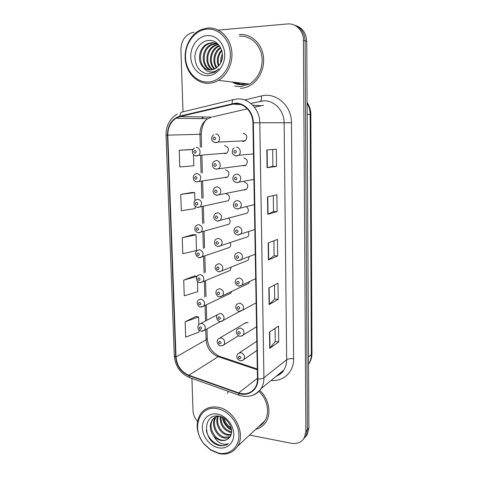 <?xml version="1.0" encoding="UTF-8"?>
<svg xmlns="http://www.w3.org/2000/svg" width="478" height="478" viewBox="0 0 478 478"><rect width="100%" height="100%" fill="white"/><g stroke="black" fill="none" stroke-linecap="round" stroke-linejoin="round"><path stroke-width="0.72" d="M227.241 248.219L229.637 247.389C230.79 246.086 230.982 244.551 230.211 242.776M226.357 224.923L228.98 224.182C230.551 222.282 230.498 220.316 228.819 218.273M225.467 201.346L228.299 200.73C230.414 197.366 229.655 195.024 226.034 193.692M224.564 177.481L225.646 177.696L227.6 177.033C229.888 173.604 229.177 171.208 225.455 169.839M223.668 153.336L225.066 153.671L226.877 153.079C229.362 149.59 228.693 147.14 224.875 145.73L224.546 145.748M248.136 322.799L247.048 322.483L244.419 323.528L246.158 322.507L220.077 337.838M245.095 237.668L247.735 236.783C248.96 235.355 249.11 233.718 248.184 231.878M242.585 165.561L243.911 165.86L245.943 165.155C248.297 161.642 247.568 159.21 243.756 157.854M243.427 189.891L244.401 190.065L246.564 189.288C248.721 185.84 247.951 183.462 244.24 182.154M244.264 213.929L247.162 213.164C248.859 210.977 248.68 208.874 246.612 206.855M241.754 140.932L243.427 141.38L245.298 140.753C247.861 137.18 247.186 134.688 243.26 133.29L243.188 133.29M201.417 307.067L203.753 306.075L200.473 307.013C198.83 307.617 195.4 302.873 198.424 300.011L200.939 299.061C204.423 300.423 205.361 302.765 203.753 306.075L230.904 293.074L231.699 291.431M200.39 282.6L202.929 281.667L199.756 282.546C198.203 283.245 194.54 278.525 197.749 275.43L200.186 274.521C203.753 275.896 204.662 278.28 202.929 281.667L230.276 270.351L231.161 267.106M220.047 296.808L222.629 295.745L219.265 296.754C217.759 297.43 214.036 292.793 217.09 289.68L219.725 288.658C223.28 289.991 224.248 292.351 222.629 295.745L248.829 283.287L249.641 281.518M219.085 271.857L221.894 270.865L218.649 271.815C214.837 269.813 214.126 267.417 216.516 264.621L219.067 263.641C222.712 264.991 223.656 267.399 221.894 270.865L248.291 260.157L249.14 256.686M228.448 391.41L227.319 393.555L228.448 391.41M235.176 103.672C244.354 103.093 252.928 112.282 252.91 122.852L257.463 378.923C257.499 382.316 256.698 385.304 255.049 387.885C251.046 393.34 245.584 395.013 238.659 392.892L188.918 375.272C181.204 371.896 176.908 365.79 176.029 356.97L167.808 135.155C167.778 127.65 170.503 122.015 175.982 118.257L180.081 116.542L235.176 103.672M235.164 103.176L179.997 116.082C171.829 118.825 167.635 125.188 167.425 135.16L175.659 356.911C176.561 365.957 180.965 372.207 188.864 375.672L238.6 393.304C248.303 397.063 258.329 389.827 257.881 378.988L253.352 122.84C253.37 112.001 244.575 102.585 235.164 103.176M240.231 84.134L234.913 82.336M233.437 82.156C236.216 83.626 239.161 84.295 242.28 84.158L245.74 83.632L242.28 84.158C239.161 84.295 236.216 83.626 233.437 82.156M303.608 438.941L305.932 435.936L307.396 429.716L305.101 40.839C304.611 32.612 300.895 27.318 293.958 24.952C300.895 27.318 304.611 32.612 305.101 40.839L307.396 429.716L305.932 435.936L303.608 438.941M275.071 328.362L275.25 341.519L269.741 348.354L278.74 341.925L278.543 326.068L269.496 332.049L269.741 348.354M275.25 341.477L278.74 341.925M274.491 285.019L274.677 299.055L269.096 304.6L278.202 299.371L277.999 283.191L268.851 287.953L269.096 304.6M274.677 299.025L278.202 299.371M276.529 166.392L272.902 166.362L267.077 167.694L276.529 166.392L276.314 149.184L266.814 149.961L267.077 167.694M273.291 195.604L273.506 211.509L267.764 214.299L277.103 211.635L276.887 194.779L267.507 196.936L267.764 214.299M273.506 211.491L277.103 211.635M273.9 240.775L274.097 255.724L268.439 259.918L277.658 255.951L277.449 239.436L268.188 242.926L268.439 259.918M274.097 255.7L277.658 255.951M240.422 88.37C243.792 88.203 247.012 87.247 250.096 85.502C259.865 79.987 265.607 66.406 263.025 54.253C260.516 42.082 250.108 33.52 239.323 34.5C250.108 33.52 260.516 42.082 263.025 54.253C265.607 66.406 259.865 79.987 250.096 85.502C247.012 87.247 243.792 88.203 240.422 88.37M255.742 429.34C260.134 428.204 263.563 425.695 266.037 421.817C271.677 413.153 268.815 398.64 259.787 390.395C268.815 398.64 271.677 413.153 266.037 421.817C263.563 425.695 260.134 428.204 255.742 429.34M249.552 435.1L291.508 443.309C297.304 444.211 301.606 442.323 304.408 437.645L305.878 431.389L303.428 40.337C303.554 30.819 295.816 22.98 287.403 23.948L218.201 30.114M194.05 32.265L191.063 32.928C184.478 35.898 181.096 41.514 180.929 49.784L183.008 111.822M191.923 378.415L192.993 410.411C193.196 414.468 194.695 418.136 197.48 421.411M195.974 316.466L185.153 321.76L185.685 337.151L199.063 332.001L199.003 329.963M192.007 192.479L180.744 194.421L181.311 210.756L195.191 208.557L195.114 206.173M190.632 149.524L179.22 150.259L179.794 166.924L193.847 165.788L193.494 154.621M194.677 275.925L183.713 280.144L184.257 295.846L197.796 291.64L197.474 281.297M182.243 237.709L182.799 253.722L196.506 250.502L196.016 234.865L193.243 234.596L182.243 237.709L196.016 234.865M272.902 166.374L272.675 149.483M194.94 200.635L194.689 192.616L191.893 192.473M180.744 194.421L194.689 192.616M192.927 149.536L190.519 149.524M179.22 150.259L192.909 149.56M197.002 276.26L194.57 275.908M183.713 280.144L196.906 276.421M198.83 324.58L198.591 316.956L195.866 316.442M185.153 321.76L198.591 316.956M235.397 82.395L240.476 84.152M305.125 437.233L307.438 434.245L308.896 428.055L306.757 41.329C306.273 33.155 302.58 27.891 295.679 25.543M208.283 82.001C220.197 81.523 230.731 68.521 230.33 54.098C230.109 39.668 218.882 27.897 206.825 29.134C194.755 30.168 184.956 43.432 185.506 57.3C185.882 71.18 196.368 82.688 208.283 82.001M208.898 83.28C212.226 83.1 215.417 82.126 218.458 80.364C228.245 74.723 233.957 60.76 231.298 48.272C228.717 35.76 218.201 26.989 207.38 28.041L201.035 29.672C190.232 34.308 183.462 48.296 185.446 61.184C187.334 74.09 197.599 83.889 208.898 83.28M234.519 86.07L240.392 86.709L249.361 84.062C258.55 78.918 263.964 66.185 261.568 54.779C259.237 43.355 249.486 35.294 239.359 36.203M220.77 62.809C220.472 59.636 221.033 56.709 222.455 54.026M221.511 61.1L222.503 55.92M218.446 66.173C216.259 60.174 217.323 54.773 221.631 49.963M218.984 65.546C217.311 60.085 218.279 55.155 221.876 50.764M216.391 68.001C211.874 62.355 213.63 51.319 220.531 47.465M216.893 67.625C212.949 62.062 214.586 51.965 220.818 48.009M214.413 69.125C207.727 63.729 209.663 49.383 218.571 45.96L219.366 45.655M214.903 68.892C208.647 63.287 210.762 49.479 219.438 46.145L219.659 46.055M212.471 69.764C204.13 65.444 205.223 48.995 215.046 45.207L218.082 44.376M212.955 69.645C205.014 65.02 206.341 49.097 215.931 45.398L218.494 44.639M210.559 70.015C200.7 67.189 200.688 48.595 211.449 44.436L216.385 43.522M211.037 69.985C201.543 66.747 201.836 48.696 212.357 44.633L216.815 43.707M203.341 67.314C205.558 69.238 208.055 70.129 210.852 70.003L215.237 68.718L219.611 64.697C226.709 55.609 219.725 39.572 209.209 40.445C201.399 40.558 194.887 48.75 194.875 57.444C195.61 67.105 200.013 72.596 208.091 73.917L214.867 72.148L219.049 68.76C216.253 71.258 213.212 72.309 209.926 71.909C207.183 71.515 204.984 69.979 203.341 67.314L203.072 67.057C196.781 61.238 198.944 47.089 207.787 43.653L211.539 42.739C213.971 42.572 216.319 43.223 218.577 44.693M209.131 69.955C198.262 68.551 197.193 48.296 208.713 43.851L212.453 42.942L215.052 43.08M206.998 35.593C197.862 36.322 190.364 46.36 190.77 56.924C191.045 67.494 199.057 76.253 208.103 75.679C217.155 75.267 225.078 65.378 224.756 54.498C224.576 43.606 216.134 34.703 206.998 35.593M218.518 453.102C229.524 455.564 239.257 447.247 238.91 435.147C238.731 423.084 228.424 410.572 217.293 408.678C199.32 404.693 190.752 428.963 204.202 444.008L210.565 449.72L218.518 453.102M219.067 453.652C227.074 455.098 233.228 452.642 237.536 446.285C246.313 433.492 234.047 409.377 217.789 407.22C210.487 406.139 204.781 408.296 200.664 413.703C195.072 423.233 196.219 433.385 204.112 444.152L210.756 450.121L219.067 453.652M258.676 426.609C261.197 425.289 263.241 423.389 264.8 420.909C270.13 412.771 267.429 399.106 258.915 391.374M231.448 429.095C226.889 426.8 224.164 423.018 223.28 417.754M231.203 427.935C227.582 425.731 225.269 422.534 224.266 418.352M231.549 432.596L230.049 432.351C223.101 429.728 219.826 424.44 220.215 416.493M231.615 431.831L230.826 431.676C224.248 429.28 220.938 424.285 220.89 416.697M230.886 435.183L226.907 435.088C219.808 433.54 214.395 423.09 217.896 416.254M231.107 434.592L227.701 434.4C220.842 432.877 215.435 423.048 218.464 416.153M229.709 437.215C227.875 438.195 225.879 438.416 223.71 437.872C215.781 436.247 210.499 423.651 215.554 417.288L215.811 416.947M230.049 436.749L224.517 437.173C216.654 435.56 211.36 423.126 216.307 416.732M213.893 436.348C215.936 438.481 218.249 439.826 220.824 440.387C224.08 440.979 226.781 440.202 228.932 438.051C235.499 432.5 229.105 417.796 219.402 416.29C202.397 412.46 202.529 441.009 218.327 445.269L219.139 445.46C222.688 446.153 225.795 445.532 228.46 443.602C225.867 444.618 223.047 444.379 220 442.873C217.454 441.57 215.417 439.396 213.893 436.348L213.642 436.055C209.699 430.469 209.233 425.091 212.244 419.923C213.774 417.832 215.871 416.571 218.548 416.141M228.394 438.571C226.381 440.19 224.009 440.662 221.278 439.993C213.313 438.344 207.996 425.659 213.08 419.26L214.437 417.748M217.442 414.097C209.006 412.484 202.045 419.033 202.391 427.947C202.612 436.838 210.009 446.082 218.368 447.778C226.727 449.613 234.053 443.273 233.778 434.138C233.628 425.026 225.873 415.573 217.442 414.097M228.46 443.602C221.278 449.469 207.996 441.194 206.263 430.009M231.597 430.308C226.494 427.362 223.328 422.976 222.085 417.163M244.652 99.98L261.37 95.97C275.949 91.925 291.735 105.722 291.461 122.756L293.606 358.739C290.528 358.428 288.222 358.745 286.68 359.695L284.135 122.858C284.249 110.693 274.235 100.123 263.474 100.816L250.836 103.451M293.606 358.739C293.952 371.854 283.299 381.844 271.199 380.374M276.404 376.102C279.499 374.877 281.972 372.846 283.842 370.008C285.748 367.008 286.692 363.573 286.68 359.695L263.928 377.734C263.97 381.892 262.99 385.561 260.988 388.745C258.58 392.408 255.294 394.756 251.117 395.79M232.123 103.595C232.093 100.912 232.72 99.538 234.005 99.46L237.411 98.958M177.26 114.051C169.756 118.604 166.009 125.642 166.027 135.16L167.425 135.16M175.659 356.911L174.291 355.811L166.027 135.16M188.864 375.672L189.467 377.542L190.298 377.835M233.306 99.627L182.16 112.025C180.738 112.145 180.021 113.495 179.997 116.082M238.6 393.304L239.06 395.181L239.783 395.431M257.881 378.988C260.618 379.042 262.631 378.624 263.928 377.734L259.793 122.762L253.352 122.84M237.697 98.946C249.116 98.181 259.841 109.605 259.793 122.762L291.461 122.756M305.878 431.389L308.896 428.055M303.428 40.337L306.757 41.329M203.258 116.973L201.65 118.622M261.37 95.97C261.813 99.281 261.352 101.055 259.99 101.288M176.029 356.97L206.078 339.804C206.849 348.008 210.87 353.63 218.153 356.672L257.301 369.787M188.918 375.272L218.153 356.672L220.489 356.666L257.289 368.968M238.659 392.892L257.451 378.259M263.545 105.327L254.457 107.168M232.206 104.079L240.888 104.568M252.796 105.244L260.761 105.698M180.081 116.542L211.676 117.134L207.799 118.711C202.594 122.177 199.983 127.369 199.953 134.294L200.342 147.206M247.341 108.823L212.716 116.889M167.808 135.155L201.226 134.252L201.608 147.134M200.593 155.691L201.107 172.952M201.358 181.335L201.865 198.4M202.11 206.681L202.612 223.549M202.857 231.74L203.353 248.411M203.598 256.507L204.088 272.944M204.327 281.088L204.805 297.095M205.056 305.454L205.516 320.965M205.773 329.557L206.078 339.804L207.249 338.346M268.702 259.775L268.451 242.824M268.033 214.198L267.782 196.876M267.351 167.647L267.088 149.937M269.359 304.402L269.114 287.816M269.998 348.115L269.759 331.875M308.543 364.308L308.752 363.979C310.461 361.207 311.315 358.064 311.321 354.557L310.15 114.445C310.108 110.346 309.087 106.582 307.097 103.146M307.157 114.338L310.849 114.505L311.973 353.439C311.961 357.323 310.885 360.836 308.752 363.979L308.543 364.164M311.973 353.439L311.321 354.557L308.501 356.941M236.377 156.049L234.853 155.637M235.051 150.283C233.401 151.269 233.425 152.249 235.116 153.229C236.771 152.243 236.747 151.263 235.051 150.283M236.323 147.236C239.98 147.015 241.802 153.026 238.749 155.248L236.514 156.055M215.668 134.037C219.348 133.768 221.063 140.03 217.878 142.109L215.901 142.779L214.24 142.36M214.425 139.929C216.032 138.937 216.008 137.957 214.347 137.001C212.746 137.999 212.77 138.973 214.425 139.929M196.285 147.451C199.858 147.23 201.543 153.384 198.46 155.386L196.548 156.019M195.018 153.277C196.566 152.321 196.542 151.365 194.928 150.409C193.375 151.371 193.405 152.327 195.018 153.277M196.392 156.019L195.138 155.697M236.819 182.698L235.72 182.405M253.92 179.393L236.61 182.596C234.686 182.088 233.569 181.299 233.252 180.236C232.469 178.252 232.911 176.46 234.584 174.858L236.903 174.004C240.942 175.402 241.802 178.007 239.484 181.819L237.094 182.716M235.642 177.111C233.999 178.055 234.023 179.029 235.708 180.027C237.351 179.083 237.327 178.109 235.642 177.111M237.261 209.011L236.604 208.85M254.368 204.608L237.142 208.946C232.433 208.014 232.804 203.431 235.015 201.381L237.476 200.443C241.402 201.812 242.304 204.351 240.189 208.073L237.662 209.053M236.222 203.616C234.59 204.518 234.614 205.48 236.287 206.496C237.924 205.6 237.901 204.638 236.222 203.616M254.81 229.56L237.668 234.985C233.216 234.077 233.318 229.583 235.463 227.576L238.038 226.572C241.862 227.91 242.8 230.396 240.864 234.029L238.223 235.074M236.795 229.804C235.176 230.665 235.194 231.615 236.861 232.649C238.486 231.794 238.468 230.844 236.795 229.804M255.246 254.248L238.187 260.713C234.041 259.907 233.808 255.407 235.917 253.448L238.6 252.384C242.322 253.704 243.296 256.136 241.521 259.685L238.397 260.737M237.363 255.682C235.75 256.501 235.774 257.439 237.429 258.49C239.042 257.672 239.024 256.74 237.363 255.682M245.943 165.155L216.116 169.098C214.102 168.567 212.949 167.676 212.65 166.428C212.053 164.378 212.602 162.663 214.293 161.295L216.367 160.578C219.916 160.393 221.702 166.326 218.739 168.459L216.594 169.218M215.13 166.499C216.731 165.549 216.701 164.587 215.052 163.607C213.457 164.563 213.487 165.525 215.13 166.499M216.373 169.206L215.196 168.901M246.564 189.288L216.755 195.233C211.664 193.889 212.638 189.485 214.831 187.603L217.054 186.802C220.991 188.23 221.828 190.8 219.563 194.504L217.275 195.341M215.829 192.754C217.418 191.845 217.394 190.895 215.751 189.897C214.168 190.812 214.192 191.762 215.829 192.754M216.91 195.311L216.164 195.12M247.162 213.164L217.388 221.057C212.632 219.922 213.254 215.351 215.387 213.588L217.735 212.722C221.565 214.114 222.443 216.624 220.364 220.25L217.956 221.159M216.516 218.697C218.099 217.831 218.07 216.893 216.444 215.877C214.867 216.749 214.891 217.687 216.516 218.697M217.454 221.093L217.137 221.015M227.6 177.033L196.822 181.819C193.674 181.987 191.553 176.627 195.09 174.141L197.085 173.466C201.029 174.948 201.8 177.535 199.404 181.222L197.342 181.933M195.825 179.322C197.366 178.402 197.336 177.458 195.735 176.484C194.193 177.404 194.223 178.348 195.825 179.322M197.032 181.915L196.189 181.694M228.299 200.73L197.563 207.44C192.526 205.976 193.614 201.501 195.741 199.918L197.874 199.177C201.71 200.623 202.529 203.15 200.324 206.765L198.131 207.542M196.625 205.056C198.161 204.178 198.131 203.246 196.536 202.254C195 203.132 195.03 204.064 196.625 205.056M197.665 207.494L197.241 207.386M228.98 224.182L198.304 232.762C193.59 231.525 194.325 226.901 196.404 225.389L198.657 224.582C202.397 225.998 203.246 228.478 201.214 232.015L198.908 232.852M197.414 230.492C198.944 229.649 198.914 228.729 197.324 227.725C195.801 228.562 195.831 229.482 197.414 230.492M229.637 247.389L199.033 257.797C195.138 255.503 194.486 253.089 197.073 250.556L199.428 249.695C203.072 251.087 203.963 253.519 202.08 256.985L199.344 257.833M198.191 255.628C199.714 254.828 199.685 253.92 198.107 252.892C196.589 253.693 196.619 254.607 198.191 255.628M233.682 82.186L239.627 84.08M232.093 81.995C235.242 83.961 238.642 84.863 242.292 84.714L247.102 83.793M235.158 82.365L240.356 84.146M247.735 236.783L218.022 246.582C213.588 245.567 213.839 240.99 215.942 239.257L218.404 238.331C222.139 239.699 223.053 242.155 221.141 245.704L218.111 246.594M217.197 244.336C218.769 243.505 218.745 242.579 217.126 241.545C215.554 242.376 215.578 243.308 217.197 244.336M255.682 278.674L242.155 285.049L238.701 286.143C234.967 284.356 234.196 281.978 236.383 279.009L239.149 277.891C242.782 279.2 243.78 281.584 242.155 285.049L239.287 286.191M237.924 281.249C236.323 282.032 236.341 282.958 237.99 284.028C239.598 283.251 239.574 282.325 237.924 281.249M256.112 302.837L242.764 310.12L239.215 311.28C237.895 312.009 233.939 307.468 236.855 304.253L239.699 303.1C243.242 304.396 244.264 306.733 242.764 310.12L240.171 311.327M238.48 306.518C236.885 307.258 236.903 308.173 238.54 309.26C240.141 308.519 240.123 307.605 238.48 306.518M256.537 326.749L243.362 334.911C242.477 335.903 241.265 336.303 239.723 336.118C238.319 336.769 234.573 332.186 237.333 329.199L240.237 328.016C243.702 329.306 244.742 331.601 243.362 334.911L241.031 336.148M239.03 331.481C237.441 332.186 237.458 333.094 239.09 334.2C240.679 333.495 240.661 332.592 239.03 331.481M256.955 350.404L243.941 359.414C243.069 360.46 241.826 360.878 240.225 360.681C238.343 359.898 237.351 359.109 237.249 358.309C236.586 356.952 236.771 355.465 237.811 353.845L240.769 352.639C244.156 353.929 245.22 356.188 243.941 359.414L241.868 360.663M239.568 356.164C237.99 356.827 238.008 357.723 239.627 358.841C241.211 358.177 241.193 357.287 239.568 356.164M217.872 269.67C219.432 268.881 219.408 267.961 217.795 266.915C216.235 267.704 216.259 268.624 217.872 269.67M218.536 294.711C220.089 293.958 220.065 293.05 218.464 291.986C216.91 292.739 216.934 293.647 218.536 294.711M239.878 311.339L223.34 320.338C222.581 321.192 221.428 321.551 219.88 321.407C218.303 322.011 214.789 317.326 217.663 314.44L220.376 313.383C223.847 314.709 224.839 317.028 223.34 320.338L220.997 321.455M219.193 319.459C220.74 318.748 220.716 317.846 219.121 316.771C217.574 317.482 217.598 318.384 219.193 319.459M238.6 335.735L224.039 344.662C223.28 345.564 222.097 345.941 220.489 345.785C218.834 346.245 215.524 341.692 218.249 338.914L221.015 337.821C224.415 339.141 225.425 341.423 224.039 344.662L221.923 345.803M219.844 343.927C221.38 343.246 221.356 342.362 219.772 341.262C218.237 341.943 218.261 342.828 219.844 343.927M198.968 280.478C200.479 279.714 200.449 278.817 198.878 277.778C197.372 278.537 197.396 279.439 198.968 280.478M199.726 305.042C201.232 304.319 201.202 303.428 199.643 302.371C198.143 303.094 198.167 303.99 199.726 305.042M220.645 321.473L204.56 330.214L201.184 331.206C199.081 330.232 198.071 329.348 198.149 328.559C197.617 327.245 197.934 325.823 199.099 324.305L201.686 323.325C205.092 324.676 206.048 326.976 204.56 330.214L202.433 331.248M200.479 329.324C201.979 328.637 201.949 327.759 200.401 326.683C198.902 327.376 198.932 328.255 200.479 329.324M276.242 376.234C280.072 374.644 282.606 372.571 283.842 370.008L260.988 388.745C255.336 395.892 248.022 398.037 239.06 395.181L189.467 377.542C180.355 373.479 175.295 366.256 174.297 355.883M304.408 437.645L307.438 434.245M203.514 116.979L202.027 118.628M175.982 118.257L207.799 118.711C204.064 120.952 201.871 126.132 201.226 134.252M201.859 155.583L202.367 172.791M202.612 181.144L203.114 198.155M203.359 206.412L203.855 223.226M204.094 231.388L204.584 248.01M204.823 256.083L205.307 272.466M205.546 280.586L206.018 296.539M206.263 304.874L206.717 320.338M206.968 328.906L207.255 338.442C207.882 346.508 211.891 352.441 219.282 356.235M307.091 102.447C309.541 106.032 310.796 110.054 310.849 114.505M234.166 148.001C232.511 148.282 231.788 152.643 232.601 153.45C232.559 154.28 233.718 155.111 236.078 155.936L238.749 155.248L253.465 153.916M245.298 140.753L217.878 142.109L215.464 142.659C213.11 141.87 211.921 140.956 211.909 139.923C211.318 137.867 211.939 136.116 213.762 134.665M226.877 153.079L198.46 155.386L196.076 155.906C194.008 155.356 192.831 154.388 192.556 153.008C192.072 150.958 192.706 149.309 194.438 148.055M249.361 84.062L218.458 80.364M219.438 46.145L218.571 45.96M215.931 45.398L215.046 45.207M212.357 44.633L211.449 44.436M208.713 43.851L207.787 43.653M264.8 420.909L237.536 446.285M216.193 416.78L215.554 417.288M213.08 419.26L212.244 419.923M210.565 449.72L210.756 450.121M256.794 341.238L239.55 352.692M217.335 314.811L200.993 323.313"/></g></svg>
